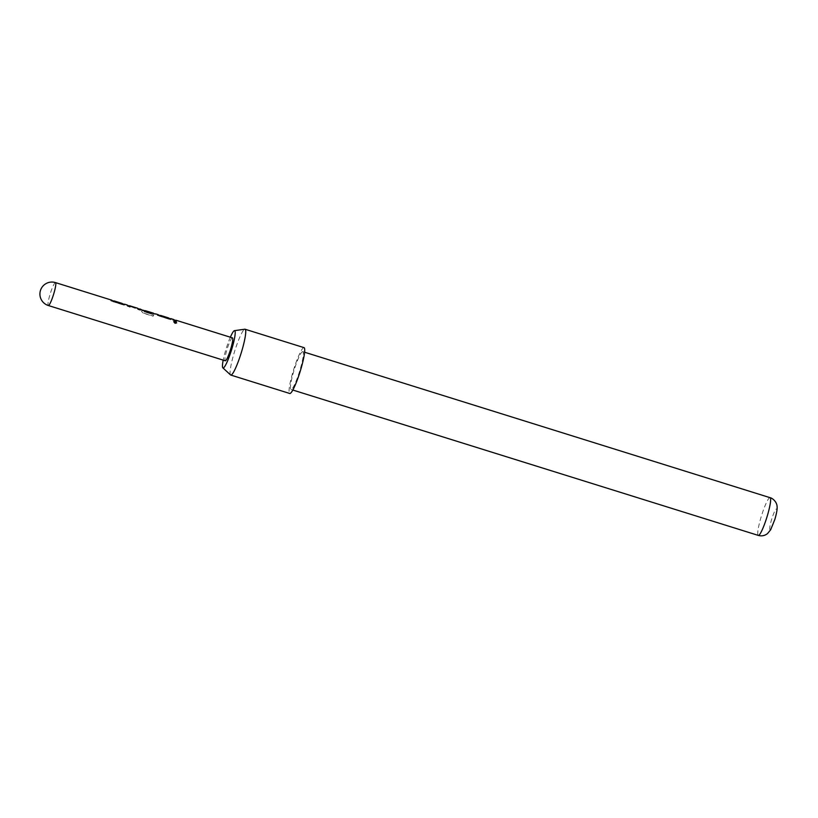 <?xml version="1.0" encoding="UTF-8"?>
<svg xmlns="http://www.w3.org/2000/svg" width="818" height="818" viewBox="0 0 818 818"><rect width="100%" height="100%" fill="white"/><g stroke="black" fill="none" stroke-linecap="round" stroke-linejoin="round"><path stroke-width="0.61" stroke-dasharray="4.09 3.07" d="M176.586 322.957L174.98 323.458L173.723 321.781M122.393 303.621L121.493 303.867L124.796 304.429L122.7 304.439M122.618 304.644L114.285 302.046L112.015 300.431L111.095 300.625L114.367 301.116M127.046 305.053L127.547 306.188L126.974 305.278L137.076 308.979L139.755 309.265L140.328 310.175L137.945 309.429L137.434 308.509L129.408 306.004L129.919 306.924L127.547 306.188L127.046 305.053L128.804 306.157L139.827 309.04L140.399 309.971M137.496 308.274L137.945 309.429L137.496 308.274L129.479 305.768L130.001 306.719M153.61 313.366L145.737 311.678L155.236 314.102L153.579 314.316L145.246 311.709L142.986 310.104L141.524 311.044L143.099 312.926L153.099 316.055L153.804 314.797L144.377 311.852L145.594 310.86M153.242 313.192L146.279 311.034L145.788 311.454L155.768 314.092M168.835 318.12L167.935 318.376L171.248 318.928L169.142 318.938M169.06 319.153L160.727 316.546L158.467 314.94L157.537 315.124L160.819 315.615M173.017 319.961L176.371 321.433L173.017 319.961L175.717 320.4M232.414 337.854A12.004 1.687 -72.7 0 0 228.754 344.358A12.004 1.687 -72.7 0 0 225.195 356.893A12.004 1.687 -72.7 0 0 225.267 360.769M230.349 337.21A19.53 2.751 -72.7 0 0 226.33 348.131A19.53 2.751 -72.7 0 0 223.191 360.114M230.564 374.941A24.008 3.384 107.3 0 1 234.827 350.687A24.008 3.384 107.3 0 1 244.838 329.214M302.844 351.679A19.806 2.791 -72.7 0 0 302.793 351.658A19.806 2.791 -72.7 0 0 294.286 369.552A19.806 2.791 -72.7 0 0 290.942 389.45A19.806 2.791 -72.7 0 0 290.993 389.46A19.806 2.791 -72.7 0 0 299.5 371.576A19.806 2.791 -72.7 0 0 302.844 351.679M770.004 529.624A10.798 1.524 107.3 0 1 771.865 518.673A10.798 1.524 107.3 0 1 776.497 509.031A10.798 1.524 107.3 0 1 774.636 519.982A10.798 1.524 107.3 0 1 770.004 529.624M304.051 347.65A24.008 3.384 -72.7 0 0 293.805 369.112A24.008 3.384 -72.7 0 0 289.736 393.478M167.935 318.376L170.318 319.122M170.267 319.337L171.167 319.153L170.267 319.337M157.537 315.124L159.919 315.871M159.868 316.096L160.737 315.84M143.089 310.206L141.483 311.249L143.058 313.11L153.068 316.239L153.753 315.002L144.265 311.73M144.213 311.934L145.522 311.085M121.493 303.867L123.876 304.613M123.815 304.838L124.725 304.654L123.815 304.838M111.095 300.625L113.477 301.372M113.416 301.586L114.295 301.341M55.481 282.599A12.004 1.687 -72.7 0 0 53.364 285.451A12.004 1.687 -72.7 0 0 48.262 301.637A12.004 1.687 -72.7 0 0 48.334 305.513M770.045 497.589A19.806 2.791 -72.7 0 0 761.527 515.667A19.806 2.791 -72.7 0 0 758.245 535.381M304.623 352.231L302.793 351.658M292.813 390.033L290.993 389.46"/><path stroke-width="1.23" d="M175.062 323.294L173.753 321.678L175.256 321.423L176.637 322.875L175.062 323.294M173.723 321.781L175.175 321.627L176.586 322.957M124.796 304.429L122.7 304.439L111.095 300.625M114.54 301.198L113.416 301.586L114.367 301.116L113.477 301.372L121.493 303.867M139.449 309.071L140.399 309.971L138.017 309.224L137.496 308.274M139.755 309.265L140.399 309.971M129.919 306.924L129.479 305.768L130.001 306.719L127.618 305.973L127.046 305.053M129.479 305.768L130.001 306.719M145.011 310.809L153.242 313.192M154.929 313.907L145.328 311.505L140.062 309.01M171.248 318.928L169.142 318.938L157.537 315.124M160.993 315.697L159.868 316.096L160.819 315.615L159.919 315.871L168.835 318.12L167.935 318.376M176.443 321.218L173.017 319.961M48.334 305.513A12.004 1.687 -72.7 0 0 50.45 302.66A12.004 1.687 -72.7 0 0 55.552 286.474A12.004 1.687 -72.7 0 0 55.481 282.599A12.004 12.004 0 0 0 41.094 288.856A12.004 12.004 0 0 0 48.334 305.513L225.267 360.769A12.004 1.687 -72.7 0 0 228.928 354.255A12.004 1.687 -72.7 0 0 232.486 341.73A12.004 1.687 -72.7 0 0 232.414 337.854L176.105 320.267M223.191 360.114A19.53 2.751 -72.7 0 0 222.854 367.855A19.53 2.751 -72.7 0 0 231.351 350.493A19.53 2.751 -72.7 0 0 234.469 330.656A19.53 2.751 -72.7 0 0 230.349 337.21M234.469 330.656L244.838 329.214A24.008 3.384 107.3 0 1 245.073 329.235A24.008 3.384 107.3 0 1 241.003 353.591A24.008 3.384 107.3 0 1 230.758 375.053A24.008 3.384 107.3 0 1 230.564 374.941L222.854 367.855M230.758 375.053L289.736 393.478A24.008 3.384 -72.7 0 0 299.981 372.016A24.008 3.384 -72.7 0 0 304.051 347.65L245.073 329.235M175.349 320.922L176.371 321.433M170.267 319.337L171.167 319.153L170.267 319.337M160.911 315.922L168.835 318.12M145.267 310.891L153.61 313.366M123.815 304.838L124.725 304.654L123.815 304.838M114.469 301.423L122.393 303.621M758.245 535.381A19.806 2.791 -72.7 0 0 758.296 535.401A19.806 2.791 -72.7 0 0 766.803 517.518A19.806 2.791 -72.7 0 0 770.147 497.62A19.806 2.791 -72.7 0 0 770.096 497.6A19.806 2.791 -72.7 0 0 770.045 497.589M173.723 319.521L171.023 318.683M168.641 317.936L160.625 315.431M158.242 314.685L155.543 313.846M153.426 313.182L145.399 310.676M137.68 308.263L129.663 305.758M127.281 305.022L124.581 304.173M122.199 303.437L114.183 300.932M111.8 300.186L55.481 282.599M292.813 390.033L758.296 535.401C761.609 536.342 764.666 535.759 767.458 533.643L770.628 529.839L774.871 519.338C777.458 510.473 777.223 507.334 777.1 506.833C777.131 506.454 777.182 501.516 771.343 498.08L304.623 352.231M176.034 320.492L173.968 319.848M170.952 318.908L168.794 318.233M160.553 315.666L158.569 315.042M155.471 314.071L153.569 313.478M145.328 310.912L143.089 310.206M139.99 309.245L137.925 308.601M129.592 305.993L127.526 305.349M124.51 304.408L122.352 303.734M114.111 301.157L112.127 300.543"/></g></svg>
